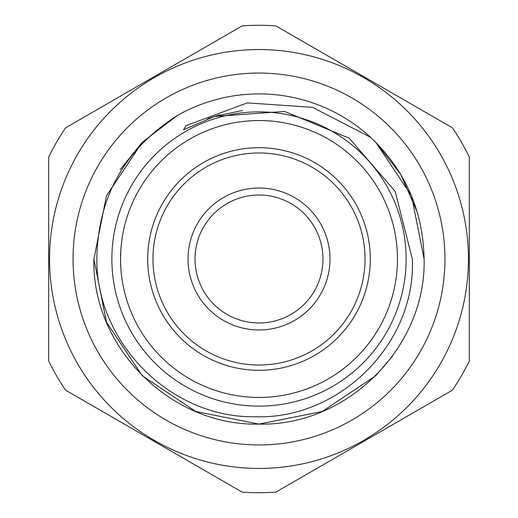 <?xml version="1.0" encoding="UTF-8"?>
<svg xmlns="http://www.w3.org/2000/svg" width="518" height="518" viewBox="0 0 518 518"><rect width="100%" height="100%" fill="white"/><g stroke="black" fill="none" stroke-linecap="round" stroke-linejoin="round"><path stroke-width="0.78" d="M73.051 259A185.949 185.949 0 0 1 259 73.051A185.949 185.949 0 0 1 444.949 259A185.949 185.949 0 0 1 259 444.949A185.949 185.949 0 0 1 73.051 259M188.021 259A70.979 70.979 0 0 1 259 188.021A70.979 70.979 0 0 1 329.979 259A70.979 70.979 0 0 1 259 329.979A70.979 70.979 0 0 1 188.021 259M322.973 259A63.973 63.973 0 0 0 259 195.027A63.973 63.973 0 0 0 195.027 259A63.973 63.973 0 0 0 259 322.973A63.973 63.973 0 0 0 322.973 259M48.686 360.929L48.686 157.071A233.709 233.709 0 0 1 65.572 127.829L242.113 25.9A233.709 233.709 0 0 1 275.887 25.9L452.428 127.829A233.709 233.709 0 0 1 469.314 157.071L469.314 360.929A233.709 233.709 0 0 1 452.428 390.171L275.887 492.1A233.709 233.709 0 0 1 242.113 492.1L65.572 390.171A233.709 233.709 0 0 1 48.686 360.929M171.089 152.033L167.884 154.746M161.092 161.098L157.815 164.497M154.746 167.884L152.033 171.089M272.474 121.199L268.292 120.856M258.994 120.545L254.273 120.623M249.708 120.856L245.526 121.199M120.545 259A138.455 138.455 0 0 0 259 397.455A138.455 138.455 0 0 0 397.455 259A138.455 138.455 0 0 0 259 120.545A138.455 138.455 0 0 0 120.545 259L120.856 249.728M49.56 259A209.44 209.44 0 0 0 259 468.44A209.44 209.44 0 0 0 468.44 259A209.44 209.44 0 0 0 259 49.56A209.44 209.44 0 0 0 49.56 259M365.967 346.911L363.248 350.116M356.902 356.902L353.503 360.191M350.116 363.248L346.911 365.967M397.455 259L397.377 263.727M397.144 268.285L396.801 272.474M120.856 268.279L120.623 263.746M272.474 396.801L268.285 397.144M259 397.455L254.273 397.377M249.715 397.144L245.526 396.801M147.708 259A111.292 111.292 0 0 0 259 370.292A111.292 111.292 0 0 0 370.292 259A111.292 111.292 0 0 0 259 147.708A111.292 111.292 0 0 0 147.708 259M152.965 259A106.035 106.035 0 0 0 259 365.035A106.035 106.035 0 0 0 365.035 259A106.035 106.035 0 0 0 259 152.965A106.035 106.035 0 0 0 152.965 259M93.907 259L106.468 195.823L142.262 142.262L177.182 115.605L142.262 142.262L106.468 195.823L93.907 259L106.468 195.823L142.262 142.262L177.182 115.605L142.262 142.262L106.468 195.823L93.907 259L106.468 195.823L142.262 142.262L177.182 115.605C124.611 149.197 97.831 196.995 96.847 259C96.141 343.084 171.134 418.44 255.549 416.763C339.743 419.496 416.077 343.408 412.328 259L395.117 191.284L349.21 138.215L284.596 111.428L214.374 116.466L183.514 129.85L185.981 125.66L247.28 102.894L312.535 107.33L370.59 137.328C405.309 170.292 423.141 210.852 424.093 259L411.532 195.823L375.738 142.262L370.59 137.328L375.738 142.262L411.532 195.823L424.093 259L411.532 195.823L375.738 142.262L370.59 137.328L375.738 142.262L411.532 195.823L424.093 259C426.405 347.164 347.164 426.405 259 424.093C170.836 426.405 91.595 347.164 93.907 259C91.595 347.164 170.836 426.405 259 424.093C347.164 426.405 426.405 347.164 424.093 259C426.405 347.164 347.164 426.405 259 424.093C170.836 426.405 91.595 347.164 93.907 259C91.595 347.164 170.836 426.405 259 424.093C347.164 426.405 426.405 347.164 424.093 259C426.405 347.164 347.164 426.405 259 424.093C170.836 426.405 91.595 347.164 93.907 259L106.468 322.177L142.262 375.738L195.823 411.532L259 424.093L322.177 411.532L375.738 375.738L392.379 356.3M142.262 142.262L120.267 169.503M177.182 115.605A165.093 165.093 0 0 1 370.59 137.328L375.738 142.262L400.815 174.475L417.43 212.568M111.869 259A147.131 147.131 0 0 0 259 406.131A147.131 147.131 0 0 0 406.131 259A147.131 147.131 0 0 0 259 111.869A147.131 147.131 0 0 0 111.869 259M424.093 259L411.532 195.823L375.738 142.262L373.938 140.482M346.911 152.033L350.116 154.746M356.908 161.098L360.185 164.497M363.254 167.884L365.967 171.089M217.398 115.553L209.609 118.046M220.072 114.795L207.524 118.79M217.722 115.456L209.123 118.214M242.502 110.47L214.374 116.466"/></g></svg>
